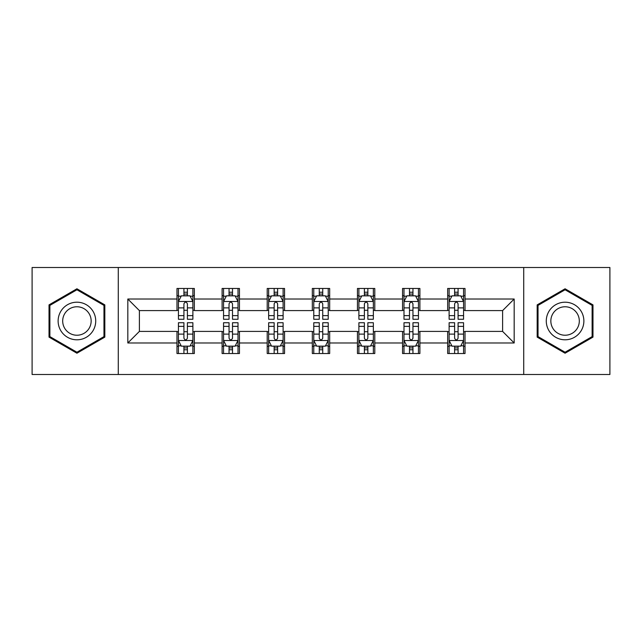 <?xml version="1.0" encoding="UTF-8"?>
<svg xmlns="http://www.w3.org/2000/svg" width="642" height="642" viewBox="0 0 642 642"><rect width="100%" height="100%" fill="white"/><g stroke="black" fill="none" stroke-linecap="round" stroke-linejoin="round"><path stroke-width="0.96" d="M523.72 374.503L609.9 374.503L609.9 267.497L523.72 267.497L523.72 374.503L118.28 374.503L118.28 267.497L32.1 267.497L32.1 374.503L118.28 374.503M523.72 267.497L118.28 267.497M465.017 299.02L465.017 288.467L447.667 288.467L447.667 299.02L419.9 299.02L419.9 288.467L402.55 288.467L402.55 299.02L374.792 299.02L374.792 288.467L357.442 288.467L357.442 299.02L329.675 299.02L329.675 288.467L312.325 288.467L312.325 299.02L284.558 299.02L284.558 288.467L267.208 288.467L267.208 299.02L239.45 299.02L239.45 288.467L222.1 288.467L222.1 299.02L194.333 299.02L194.333 288.467L176.983 288.467L176.983 299.02L127.822 299.02L127.822 342.98L139.386 331.408L176.983 331.408L176.983 353.533L194.333 353.533L194.333 331.408L222.1 331.408L222.1 353.533L239.45 353.533L239.45 331.408L267.208 331.408L267.208 353.533L284.558 353.533L284.558 331.408L312.325 331.408L312.325 353.533L329.675 353.533L329.675 331.408L357.442 331.408L357.442 353.533L374.792 353.533L374.792 331.408L402.55 331.408L402.55 353.533L419.9 353.533L419.9 331.408L447.667 331.408L447.667 353.533L465.017 353.533L465.017 331.408L502.614 331.408L502.614 310.592L465.017 310.592L465.017 299.02L514.178 299.02L514.178 342.98L465.017 342.98M447.667 342.98L419.9 342.98M402.55 342.98L374.792 342.98M357.442 342.98L329.675 342.98M312.325 342.98L284.558 342.98M267.208 342.98L239.45 342.98M222.1 342.98L194.333 342.98M176.983 342.98L127.822 342.98M447.667 299.02L447.667 310.592L419.9 310.592L419.9 299.02M402.55 299.02L402.55 310.592L374.792 310.592L374.792 299.02M357.442 299.02L357.442 310.592L329.675 310.592L329.675 299.02M312.325 299.02L312.325 310.592L284.558 310.592L284.558 299.02M267.208 299.02L267.208 310.592L239.45 310.592L239.45 299.02M222.1 299.02L222.1 310.592L194.333 310.592L194.333 299.02M176.983 299.02L176.983 310.592L139.386 310.592L127.822 299.02M139.386 310.592L139.386 331.408M514.178 342.98L502.614 331.408M502.614 310.592L514.178 299.02M176.983 295.697L178.428 295.697M183.925 295.697L187.392 295.697M192.889 295.697L194.333 295.697M176.983 310.303L178.428 310.303M183.925 310.303L187.392 310.303M192.889 310.303L194.333 310.303M176.983 331.697L178.428 331.697M183.925 331.697L187.392 331.697M192.889 331.697L194.333 331.697M176.983 346.303L178.428 346.303M183.925 346.303L187.392 346.303M192.889 346.303L194.333 346.303M222.1 331.697L223.544 331.697M229.042 331.697L232.508 331.697M238.005 331.697L239.45 331.697M222.1 346.303L223.544 346.303M229.042 346.303L232.508 346.303M238.005 346.303L239.45 346.303M222.1 295.697L223.544 295.697M229.042 295.697L232.508 295.697M238.005 295.697L239.45 295.697M222.1 310.303L223.544 310.303M229.042 310.303L232.508 310.303M238.005 310.303L239.45 310.303M267.208 331.697L268.653 331.697M274.15 331.697L277.625 331.697M283.114 331.697L284.558 331.697M267.208 346.303L268.653 346.303M274.15 346.303L277.625 346.303M283.114 346.303L284.558 346.303M267.208 295.697L268.653 295.697M274.15 295.697L277.625 295.697M283.114 295.697L284.558 295.697M267.208 310.303L268.653 310.303M274.15 310.303L277.625 310.303M283.114 310.303L284.558 310.303M312.325 331.697L313.769 331.697M319.267 331.697L322.733 331.697M328.231 331.697L329.675 331.697M312.325 346.303L313.769 346.303M319.267 346.303L322.733 346.303M328.231 346.303L329.675 346.303M312.325 295.697L313.769 295.697M319.267 295.697L322.733 295.697M328.231 295.697L329.675 295.697M312.325 310.303L313.769 310.303M319.267 310.303L322.733 310.303M328.231 310.303L329.675 310.303M357.442 331.697L358.886 331.697M364.375 331.697L367.85 331.697M373.347 331.697L374.792 331.697M357.442 346.303L358.886 346.303M364.375 346.303L367.85 346.303M373.347 346.303L374.792 346.303M357.442 295.697L358.886 295.697M364.375 295.697L367.85 295.697M373.347 295.697L374.792 295.697M357.442 310.303L358.886 310.303M364.375 310.303L367.85 310.303M373.347 310.303L374.792 310.303M402.55 331.697L403.995 331.697M409.492 331.697L412.958 331.697M418.456 331.697L419.9 331.697M402.55 346.303L403.995 346.303M409.492 346.303L412.958 346.303M418.456 346.303L419.9 346.303M402.55 295.697L403.995 295.697M409.492 295.697L412.958 295.697M418.456 295.697L419.9 295.697M402.55 310.303L403.995 310.303M409.492 310.303L412.958 310.303M418.456 310.303L419.9 310.303M447.667 331.697L449.111 331.697M454.608 331.697L458.075 331.697M463.572 331.697L465.017 331.697M447.667 346.303L449.111 346.303M454.608 346.303L458.075 346.303M463.572 346.303L465.017 346.303M447.667 295.697L449.111 295.697M454.608 295.697L458.075 295.697M463.572 295.697L465.017 295.697M447.667 310.303L449.111 310.303M454.608 310.303L458.075 310.303M463.572 310.303L465.017 310.303M76.928 353.22L104.831 337.114L104.831 304.886L76.928 288.78L49.017 304.886L49.017 337.114L76.928 353.22M592.983 304.886L565.072 288.78L537.169 304.886L537.169 337.114L565.072 353.22L592.983 337.114L592.983 304.886M187.392 292.222L183.925 292.222M192.889 315.639L187.392 315.639L187.392 319.267L192.889 319.267L192.889 301.628L190 295.842L181.325 295.842L178.428 301.628L178.428 319.267L183.925 319.267L183.925 315.639L178.428 315.639M178.428 301.628L178.428 288.467M192.889 301.628L192.889 288.467M183.925 295.842L183.925 288.467M187.392 288.467L187.392 295.842M187.392 315.639L187.392 303.794C186.236 301.563 185.081 301.563 183.925 303.794L183.925 315.639M183.925 349.778L187.392 349.778M178.428 326.361L183.925 326.361L183.925 322.733L178.428 322.733L178.428 340.372L181.325 346.158L190 346.158L192.889 340.372L192.889 322.733L187.392 322.733L187.392 326.361L192.889 326.361M192.889 340.372L192.889 353.533M178.428 340.372L178.428 353.533M187.392 346.158L187.392 353.533M183.925 353.533L183.925 346.158M183.925 326.361L183.925 338.206C185.081 340.437 186.236 340.437 187.392 338.206L187.392 326.361M93.202 330.397A18.795 18.795 0 0 0 86.325 304.717A18.795 18.795 0 0 0 60.645 311.603A18.795 18.795 0 0 0 67.522 337.283A18.795 18.795 0 0 0 93.202 330.397M89.246 328.118A14.228 14.228 0 0 0 84.038 308.674A14.228 14.228 0 0 0 64.601 313.882A14.228 14.228 0 0 0 69.809 333.326A14.228 14.228 0 0 0 89.246 328.118M49.883 336.609L49.883 305.391L76.928 289.775L103.964 305.391L103.964 336.609L76.928 352.225L49.883 336.609M565.072 302.205A18.795 18.795 0 0 0 546.278 321A18.795 18.795 0 0 0 565.072 339.795A18.795 18.795 0 0 0 583.875 321A18.795 18.795 0 0 0 565.072 302.205M565.072 306.772A14.228 14.228 0 0 0 550.844 321A14.228 14.228 0 0 0 565.072 335.228A14.228 14.228 0 0 0 579.309 321A14.228 14.228 0 0 0 565.072 306.772M592.117 336.609L565.072 352.225L538.036 336.609L538.036 305.391L565.072 289.775L592.117 305.391L592.117 336.609M232.508 292.222L229.042 292.222M238.005 315.639L232.508 315.639L232.508 319.267L238.005 319.267L238.005 301.628L235.108 295.842L226.433 295.842L223.544 301.628L223.544 319.267L229.042 319.267L229.042 315.639L223.544 315.639M223.544 301.628L223.544 288.467M238.005 301.628L238.005 288.467M229.042 295.842L229.042 288.467M232.508 288.467L232.508 295.842M232.508 315.639L232.508 303.794C231.353 301.563 230.197 301.563 229.042 303.794L229.042 315.639M277.625 292.222L274.15 292.222M283.114 315.639L277.625 315.639L277.625 319.267L283.114 319.267L283.114 301.628L280.225 295.842L271.55 295.842L268.653 301.628L268.653 319.267L274.15 319.267L274.15 315.639L268.653 315.639M268.653 301.628L268.653 288.467M283.114 301.628L283.114 288.467M274.15 295.842L274.15 288.467M277.625 288.467L277.625 295.842M277.625 315.639L277.625 303.794C276.469 301.563 275.314 301.563 274.15 303.794L274.15 315.639M229.042 349.778L232.508 349.778M223.544 326.361L229.042 326.361L229.042 322.733L223.544 322.733L223.544 340.372L226.433 346.158L235.108 346.158L238.005 340.372L238.005 322.733L232.508 322.733L232.508 326.361L238.005 326.361M238.005 340.372L238.005 353.533M223.544 340.372L223.544 353.533M232.508 346.158L232.508 353.533M229.042 353.533L229.042 346.158M229.042 326.361L229.042 338.206C230.189 340.437 231.353 340.437 232.508 338.206L232.508 326.361M274.15 349.778L277.625 349.778M268.653 326.361L274.15 326.361L274.15 322.733L268.653 322.733L268.653 340.372L271.55 346.158L280.225 346.158L283.114 340.372L283.114 322.733L277.625 322.733L277.625 326.361L283.114 326.361M283.114 340.372L283.114 353.533M268.653 340.372L268.653 353.533M277.625 346.158L277.625 353.533M274.15 353.533L274.15 346.158M274.15 326.361L274.15 338.206C275.306 340.437 276.461 340.437 277.625 338.206L277.625 326.361M322.733 292.222L319.267 292.222M328.231 315.639L322.733 315.639L322.733 319.267L328.231 319.267L328.231 301.628L325.342 295.842L316.658 295.842L313.769 301.628L313.769 319.267L319.267 319.267L319.267 315.639L313.769 315.639M313.769 301.628L313.769 288.467M328.231 301.628L328.231 288.467M319.267 295.842L319.267 288.467M322.733 288.467L322.733 295.842M322.733 315.639L322.733 303.794C321.578 301.563 320.422 301.563 319.267 303.794L319.267 315.639M367.85 292.222L364.375 292.222M373.347 315.639L367.85 315.639L367.85 319.267L373.347 319.267L373.347 301.628L370.45 295.842L361.775 295.842L358.886 301.628L358.886 319.267L364.375 319.267L364.375 315.639L358.886 315.639M358.886 301.628L358.886 288.467M373.347 301.628L373.347 288.467M364.375 295.842L364.375 288.467M367.85 288.467L367.85 295.842M367.85 315.639L367.85 303.794C366.694 301.563 365.539 301.563 364.375 303.794L364.375 315.639M412.958 292.222L409.492 292.222M418.456 315.639L412.958 315.639L412.958 319.267L418.456 319.267L418.456 301.628L415.567 295.842L406.892 295.842L403.995 301.628L403.995 319.267L409.492 319.267L409.492 315.639L403.995 315.639M403.995 301.628L403.995 288.467M418.456 301.628L418.456 288.467M409.492 295.842L409.492 288.467M412.958 288.467L412.958 295.842M412.958 315.639L412.958 303.794C411.811 301.563 410.647 301.563 409.492 303.794L409.492 315.639M319.267 349.778L322.733 349.778M313.769 326.361L319.267 326.361L319.267 322.733L313.769 322.733L313.769 340.372L316.658 346.158L325.342 346.158L328.231 340.372L328.231 322.733L322.733 322.733L322.733 326.361L328.231 326.361M328.231 340.372L328.231 353.533M313.769 340.372L313.769 353.533M322.733 346.158L322.733 353.533M319.267 353.533L319.267 346.158M319.267 326.361L319.267 338.206C320.422 340.437 321.578 340.437 322.733 338.206L322.733 326.361M364.375 349.778L367.85 349.778M358.886 326.361L364.375 326.361L364.375 322.733L358.886 322.733L358.886 340.372L361.775 346.158L370.45 346.158L373.347 340.372L373.347 322.733L367.85 322.733L367.85 326.361L373.347 326.361M373.347 340.372L373.347 353.533M358.886 340.372L358.886 353.533M367.85 346.158L367.85 353.533M364.375 353.533L364.375 346.158M364.375 326.361L364.375 338.206C365.531 340.437 366.686 340.437 367.85 338.206L367.85 326.361M409.492 349.778L412.958 349.778M403.995 326.361L409.492 326.361L409.492 322.733L403.995 322.733L403.995 340.372L406.892 346.158L415.567 346.158L418.456 340.372L418.456 322.733L412.958 322.733L412.958 326.361L418.456 326.361M418.456 340.372L418.456 353.533M403.995 340.372L403.995 353.533M412.958 346.158L412.958 353.533M409.492 353.533L409.492 346.158M409.492 326.361L409.492 338.206C410.647 340.437 411.803 340.437 412.958 338.206L412.958 326.361M458.075 292.222L454.608 292.222M463.572 315.639L458.075 315.639L458.075 319.267L463.572 319.267L463.572 301.628L460.675 295.842L452 295.842L449.111 301.628L449.111 319.267L454.608 319.267L454.608 315.639L449.111 315.639M449.111 301.628L449.111 288.467M463.572 301.628L463.572 288.467M454.608 295.842L454.608 288.467M458.075 288.467L458.075 295.842M458.075 315.639L458.075 303.794C456.919 301.563 455.764 301.563 454.608 303.794L454.608 315.639M454.608 349.778L458.075 349.778M449.111 326.361L454.608 326.361L454.608 322.733L449.111 322.733L449.111 340.372L452 346.158L460.675 346.158L463.572 340.372L463.572 322.733L458.075 322.733L458.075 326.361L463.572 326.361M463.572 340.372L463.572 353.533M449.111 340.372L449.111 353.533M458.075 346.158L458.075 353.533M454.608 353.533L454.608 346.158M454.608 326.361L454.608 338.206C455.764 340.437 456.919 340.437 458.075 338.206L458.075 326.361M192.817 301.483L178.5 301.483M178.428 296.187L181.148 296.187M190.168 296.187L192.889 296.187M183.925 307.887L178.428 307.887M192.889 307.887L187.392 307.887M187.392 294.068L183.925 294.068M178.5 340.517L192.817 340.517M192.889 345.813L190.168 345.813M181.148 345.813L178.428 345.813M187.392 334.113L192.889 334.113M178.428 334.113L183.925 334.113M183.925 347.932L187.392 347.932M237.933 301.483L223.617 301.483M223.544 296.187L226.265 296.187M235.285 296.187L238.005 296.187M229.042 307.887L223.544 307.887M238.005 307.887L232.508 307.887M232.508 294.068L229.042 294.068M283.042 301.483L268.725 301.483M268.653 296.187L271.373 296.187M280.402 296.187L283.114 296.187M274.15 307.887L268.653 307.887M283.114 307.887L277.625 307.887M277.625 294.068L274.15 294.068M223.617 340.517L237.933 340.517M238.005 345.813L235.285 345.813M226.265 345.813L223.544 345.813M232.508 334.113L238.005 334.113M223.544 334.113L229.042 334.113M229.042 347.932L232.508 347.932M268.725 340.517L283.042 340.517M283.114 345.813L280.402 345.813M271.373 345.813L268.653 345.813M277.625 334.113L283.114 334.113M268.653 334.113L274.15 334.113M274.15 347.932L277.625 347.932M328.158 301.483L313.842 301.483M313.769 296.187L316.49 296.187M325.51 296.187L328.231 296.187M319.267 307.887L313.769 307.887M328.231 307.887L322.733 307.887M322.733 294.068L319.267 294.068M373.275 301.483L358.958 301.483M358.886 296.187L361.598 296.187M370.627 296.187L373.347 296.187M364.375 307.887L358.886 307.887M373.347 307.887L367.85 307.887M367.85 294.068L364.375 294.068M418.383 301.483L404.067 301.483M403.995 296.187L406.715 296.187M415.735 296.187L418.456 296.187M409.492 307.887L403.995 307.887M418.456 307.887L412.958 307.887M412.958 294.068L409.492 294.068M313.842 340.517L328.158 340.517M328.231 345.813L325.51 345.813M316.49 345.813L313.769 345.813M322.733 334.113L328.231 334.113M313.769 334.113L319.267 334.113M319.267 347.932L322.733 347.932M358.958 340.517L373.275 340.517M373.347 345.813L370.627 345.813M361.598 345.813L358.886 345.813M367.85 334.113L373.347 334.113M358.886 334.113L364.375 334.113M364.375 347.932L367.85 347.932M404.067 340.517L418.383 340.517M418.456 345.813L415.735 345.813M406.715 345.813L403.995 345.813M412.958 334.113L418.456 334.113M403.995 334.113L409.492 334.113M409.492 347.932L412.958 347.932M463.5 301.483L449.183 301.483M449.111 296.187L451.832 296.187M460.852 296.187L463.572 296.187M454.608 307.887L449.111 307.887M463.572 307.887L458.075 307.887M458.075 294.068L454.608 294.068M449.183 340.517L463.5 340.517M463.572 345.813L460.852 345.813M451.832 345.813L449.111 345.813M458.075 334.113L463.572 334.113M449.111 334.113L454.608 334.113M454.608 347.932L458.075 347.932"/></g></svg>
